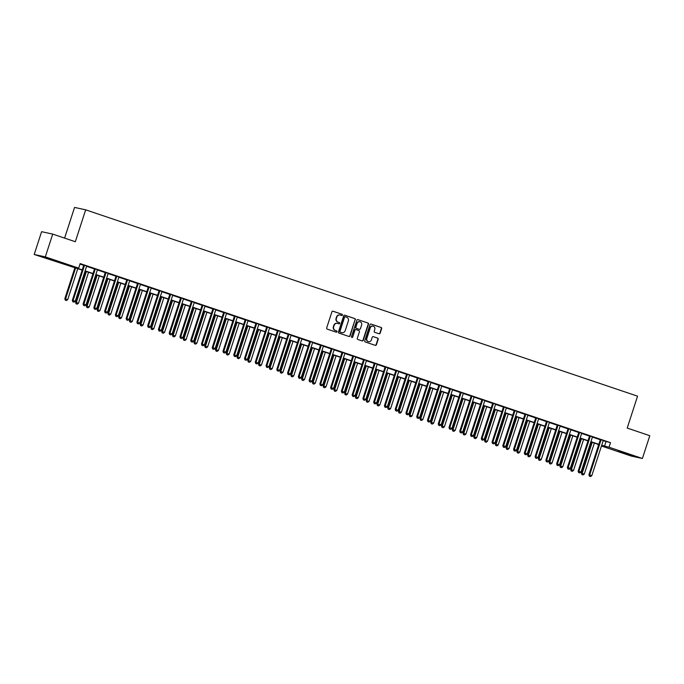 <?xml version="1.0" encoding="UTF-8"?>
<svg xmlns="http://www.w3.org/2000/svg" width="684" height="684" viewBox="0 0 684 684"><rect width="100%" height="100%" fill="white"/><g stroke="black" fill="none" stroke-linecap="round" stroke-linejoin="round"><path stroke-width="1.03" d="M342.41 315.093A0.658 0.624 102.2 0 0 342.017 314.264L333.04 311.237A0.941 0.889 102.2 0 0 331.902 311.844L326.67 327.944A0.941 0.889 102.2 0 0 327.226 329.124L336.203 332.159A0.658 0.624 102.2 0 0 336.998 331.731A0.658 0.624 102.2 0 0 336.613 330.902L335.451 330.517A3.01 2.856 102.2 0 1 333.681 326.738L334.117 325.396A3.01 2.856 102.2 0 1 337.751 323.447L338.913 323.84A0.658 0.624 102.2 0 0 339.709 323.412A0.658 0.624 102.2 0 0 339.315 322.583L338.152 322.198A3.01 2.856 102.2 0 1 336.383 318.419L336.819 317.077A3.01 2.856 102.2 0 1 340.452 315.127L341.615 315.521A0.658 0.624 102.2 0 0 342.41 315.093M341.513 315.486A0.658 0.624 102.2 0 0 341.718 314.204L332.8 311.194M336.109 332.125A0.658 0.624 102.2 0 0 336.314 330.842L335.451 330.517M338.811 323.806A0.658 0.624 102.2 0 0 339.016 322.523L338.152 322.198M623.09 452.919L618.319 451.115L621.346 451.885L632.546 455.741L623.09 452.919M48.821 259.022L44.05 257.218L47.076 257.979L58.277 261.835L48.821 259.022M379.039 333.766A0.941 0.889 102.2 0 0 380.167 333.151L381.638 328.636A0.941 0.889 102.2 0 0 381.082 327.456L371.113 324.088A0.941 0.889 102.2 0 0 369.976 324.703L364.743 340.803A0.941 0.889 102.2 0 0 365.299 341.983L375.268 345.352A0.941 0.889 102.2 0 0 376.405 344.736L378.184 339.281A0.941 0.889 102.2 0 0 377.628 338.101L373.361 336.665A0.941 0.889 102.2 0 0 372.224 337.272L371.344 339.974A2.514 2.385 102.2 0 1 368.548 341.675A2.514 2.385 102.2 0 1 366.821 338.452L370.266 327.85A2.514 2.385 102.2 0 1 373.062 326.157A2.514 2.385 102.2 0 1 374.789 329.38L374.216 331.142A0.941 0.889 102.2 0 0 374.764 332.321L379.039 333.766M82.157 270.12L34.2 254.474L41.604 231.688L52.719 234.099L75.317 241.726L85.68 209.834L637.565 396.173L627.202 428.064L649.8 435.699L642.396 458.485L631.281 456.074L601.45 446.002M52.719 234.099L45.315 256.876L78.677 268.145L74.171 267.17L82.225 269.889M603.177 440.727L610.513 442.659L80.156 263.588L78.677 268.145M610.513 442.659L609.034 447.216L642.396 458.485M355.355 319.761A0.941 0.889 102.2 0 0 354.799 318.582L344.83 315.213A0.941 0.889 102.2 0 0 343.693 315.828L338.46 331.928A0.941 0.889 102.2 0 0 339.016 333.108L348.985 336.477A0.941 0.889 102.2 0 0 350.123 335.861L355.056 319.702A0.941 0.889 102.2 0 0 354.5 318.522L344.591 315.17M357.971 319.65L367.941 323.019A0.941 0.889 102.2 0 1 368.496 324.199L363.264 340.299A0.941 0.889 102.2 0 1 362.127 340.914L357.86 339.469A0.941 0.889 102.2 0 1 357.304 338.289L359.433 331.757A0.941 0.889 102.2 0 0 358.878 330.577L356.048 329.628A0.941 0.889 102.2 0 0 354.911 330.235L352.696 337.032A0.658 0.624 102.2 0 1 351.969 337.477A0.658 0.624 102.2 0 1 351.516 336.631L356.834 320.266A0.941 0.889 102.2 0 1 357.971 319.65L357.783 319.616M80.002 264.084L83.687 265.324M86.594 266.307L94.452 268.957M97.359 269.941L105.216 272.591M108.115 273.574L115.972 276.225M118.879 277.208L126.737 279.859M129.644 280.842L137.501 283.492M140.408 284.476L148.257 287.126M151.164 288.109L159.021 290.76M161.928 291.743L169.786 294.394M172.693 295.377L180.55 298.027M183.449 299.011L191.306 301.661M194.213 302.644L202.071 305.295M204.978 306.278L212.835 308.929M215.742 309.912L223.6 312.562M226.498 313.546L234.356 316.196M237.262 317.179L245.12 319.83M248.027 320.813L255.884 323.464M258.791 324.447L266.64 327.097M269.547 328.081L277.405 330.731M280.312 331.714L288.169 334.365M291.076 335.348L298.934 337.999M301.832 338.982L309.69 341.632M312.597 342.616L320.454 345.266M323.361 346.249L331.218 348.9M334.125 349.883L341.983 352.534M344.881 353.517L352.739 356.167M355.646 357.151L363.503 359.801M366.41 360.784L374.268 363.435M377.175 364.418L385.024 367.069M387.931 368.052L395.788 370.702M398.695 371.686L406.553 374.336M409.459 375.319L417.317 377.97M420.215 378.953L428.073 381.604M430.98 382.587L438.837 385.237M441.744 386.221L449.602 388.871M452.509 389.854L460.366 392.505M463.265 393.488L471.122 396.139M474.029 397.122L481.887 399.772M484.794 400.756L492.651 403.406M495.558 404.389L503.407 407.04M506.314 408.023L514.171 410.674M517.078 411.657L524.936 414.307M527.843 415.291L535.7 417.941M538.599 418.924L546.456 421.575M549.363 422.558L557.221 425.209M560.128 426.192L567.985 428.842M570.892 429.826L578.75 432.476M581.648 433.459L589.505 436.11M592.412 437.093L600.27 439.744M86.74 266.076L83.687 265.041M97.504 269.71L94.452 268.675M108.269 273.344L105.208 272.309M119.033 276.977L115.972 275.943M129.789 280.611L126.737 279.576M140.553 284.245L137.493 283.21M151.318 287.878L148.257 286.844M162.082 291.512L159.021 290.478M172.838 295.146L169.786 294.111M183.603 298.78L180.542 297.745M194.367 302.413L191.306 301.379M205.123 306.047L202.071 305.013M215.887 309.681L212.835 308.646M226.652 313.315L223.591 312.28M237.416 316.948L234.356 315.914M248.172 320.582L245.12 319.548M258.937 324.216L255.876 323.181M269.701 327.85L266.64 326.815M280.466 331.483L277.405 330.449M291.222 335.117L288.169 334.083M301.986 338.751L298.925 337.716M312.75 342.385L309.69 341.35M323.506 346.018L320.454 344.984M334.271 349.652L331.218 348.618M345.035 353.286L341.974 352.251M355.8 356.92L352.739 355.885M366.556 360.553L363.503 359.519M377.32 364.187L374.259 363.153M388.084 367.821L385.024 366.786M398.849 371.455L395.788 370.42M409.605 375.089L406.553 374.054M420.369 378.722L417.308 377.688M431.134 382.356L428.073 381.321M441.89 385.99L438.837 384.955M452.654 389.623L449.602 388.589M463.419 393.257L460.358 392.223M474.183 396.891L471.122 395.856M484.939 400.525L481.887 399.49M495.703 404.159L492.642 403.124M506.468 407.792L503.407 406.758M517.232 411.426L514.171 410.391M527.988 415.06L524.936 414.025M538.753 418.693L535.692 417.659M549.517 422.327L546.456 421.293M560.273 425.961L557.221 424.926M571.037 429.595L567.985 428.56M581.802 433.228L578.741 432.194M592.566 436.862L589.505 435.828M603.322 440.496L600.27 439.461M85.68 209.834L74.565 207.423L64.595 238.109M34.2 254.474L45.315 256.876M598.577 445.027L597.919 444.805L598.603 444.959M598.081 444.318L597.919 444.805M601.587 445.6L602.424 445.788L601.612 445.515M598.739 444.54L590.848 441.881M587.975 440.906L580.092 438.247M577.211 437.273L569.327 434.614M566.446 433.639L558.563 430.98M555.69 430.005L547.798 427.346M544.926 426.371L537.043 423.712M534.161 422.738L526.278 420.079M523.405 419.104L515.514 416.445M512.641 415.47L504.758 412.811M501.876 411.836L493.993 409.177M491.112 408.203L483.229 405.544M480.356 404.569L472.464 401.91M469.592 400.935L461.709 398.276M458.827 397.301L450.944 394.642M448.063 393.668L440.18 391.009M437.307 390.034L429.415 387.375M426.542 386.4L418.659 383.741M415.778 382.766L407.895 380.107M405.022 379.133L397.13 376.465M394.258 375.499L386.374 372.831M383.493 371.865L375.61 369.198M372.729 368.231L364.846 365.564M361.973 364.598L354.081 361.93M351.208 360.964L343.325 358.296M340.444 357.33L332.561 354.663M329.679 353.696L321.796 351.029M318.924 350.063L311.032 347.395M308.159 346.429L300.276 343.761M297.395 342.795L289.512 340.128M286.639 339.161L278.747 336.494M275.874 335.528L267.991 332.86M265.11 331.894L257.227 329.226M254.345 328.26L246.462 325.593M243.589 324.626L235.698 321.959M232.825 320.993L224.942 318.325M222.061 317.359L214.178 314.691M211.296 313.725L203.413 311.058M200.54 310.091L192.649 307.424M189.776 306.458L181.893 303.79M179.011 302.824L171.128 300.156M168.255 299.19L160.364 296.523M157.491 295.556L149.608 292.889M146.727 291.923L138.843 289.255M135.962 288.289L128.079 285.621M125.206 284.655L117.315 281.988M114.442 281.021L106.559 278.354M103.677 277.388L95.794 274.72M92.913 273.754L85.03 271.086M601.689 445.284L609.034 447.216M85.107 270.864L92.99 273.523M95.871 274.498L103.754 277.157M106.627 278.132L114.519 280.791M117.392 281.765L125.275 284.424M128.156 285.399L136.039 288.058M138.92 289.033L146.803 291.692M149.676 292.666L157.568 295.326M160.441 296.3L168.324 298.959M171.205 299.934L179.088 302.593M181.961 303.568L189.853 306.227M192.726 307.202L200.609 309.861M203.49 310.835L211.373 313.494M214.254 314.469L222.138 317.128M225.01 318.103L232.902 320.762M235.775 321.736L243.658 324.396M246.539 325.37L254.422 328.029M257.304 329.004L265.187 331.663M268.06 332.638L275.951 335.297M278.824 336.272L286.707 338.931M289.589 339.905L297.472 342.564M300.344 343.539L308.236 346.198M311.109 347.173L318.992 349.832M321.873 350.807L329.756 353.466M332.638 354.44L340.521 357.099M343.394 358.074L351.285 360.733M354.158 361.708L362.041 364.367M364.923 365.341L372.806 368.001M375.687 368.975L383.57 371.634M386.443 372.609L394.335 375.268M397.207 376.243L405.09 378.902M407.972 379.877L415.855 382.536M418.728 383.51L426.619 386.169M429.492 387.144L437.375 389.803M440.257 390.778L448.14 393.437M451.021 394.411L458.904 397.071M461.777 398.045L469.669 400.704M472.541 401.679L480.424 404.338M483.306 405.313L491.189 407.972M494.07 408.947L501.953 411.606M504.826 412.58L512.718 415.239M515.591 416.214L523.474 418.873M526.355 419.848L534.238 422.507M537.111 423.481L545.003 426.141M547.875 427.115L555.759 429.774M558.64 430.749L566.523 433.408M569.404 434.383L577.287 437.042M580.16 438.016L588.052 440.676M590.925 441.65L598.808 444.309M606.007 441.684L604.528 446.242M340.008 315.016A3.01 2.856 102.2 0 0 336.519 317.008L336.819 317.077M337.853 322.13A3.01 2.856 102.2 0 1 336.083 318.351L336.519 317.008M337.306 323.335A3.01 2.856 102.2 0 0 333.809 325.327L334.117 325.396M335.151 330.449A3.01 2.856 102.2 0 1 333.373 326.67L333.809 325.327M348.925 336.451A0.941 0.889 102.2 0 0 349.823 335.801L355.056 319.702M345.352 316.786A0.658 0.624 102.2 0 0 344.556 317.214L339.965 331.338A0.658 0.624 102.2 0 0 340.35 332.168L341.581 332.578A3.01 2.856 102.2 0 0 345.215 330.628L348.353 320.976A3.01 2.856 102.2 0 0 346.574 317.196L345.352 316.786M345.223 316.752L345.052 316.718A0.658 0.624 102.2 0 0 344.257 317.145L344.556 317.214M341.282 332.518L341.581 332.578A3.01 2.856 102.2 0 1 341.282 332.518L340.051 332.099A0.658 0.624 102.2 0 1 339.666 331.278L344.257 317.145M357.732 319.608L367.941 323.019M362.067 340.888A0.941 0.889 102.2 0 0 362.965 340.239L368.197 324.139A0.941 0.889 102.2 0 0 367.641 322.959M355.86 329.585L355.74 329.56A0.941 0.889 102.2 0 0 354.611 330.167L352.696 337.032M351.824 337.426A0.658 0.624 102.2 0 0 352.397 336.964M361.631 324.986A2.514 2.385 102.2 0 0 359.904 321.762A2.514 2.385 102.2 0 0 357.108 323.455L355.894 327.191A0.941 0.889 102.2 0 0 356.45 328.371L359.28 329.329A0.941 0.889 102.2 0 0 360.417 328.722L361.631 324.986M359.75 321.736A2.514 2.385 102.2 0 0 356.809 323.395L357.108 323.455M359.168 329.303A0.941 0.889 102.2 0 1 358.98 329.261L356.15 328.303A0.941 0.889 102.2 0 1 355.594 327.123L356.809 323.395M372.908 326.123A2.514 2.385 102.2 0 0 369.967 327.781L370.266 327.85M368.402 341.632A2.514 2.385 102.2 0 1 366.521 338.383L369.967 327.781M375.208 345.326A0.941 0.889 102.2 0 0 376.106 344.676L377.876 339.221A0.941 0.889 102.2 0 0 377.329 338.041L373.122 336.613M378.97 333.741A0.941 0.889 102.2 0 0 379.868 333.091L381.339 328.577A0.941 0.889 102.2 0 0 380.783 327.397L370.873 324.045M74.907 267.675L64.826 298.72L67.725 299.609L77.788 268.641M75.633 267.914L65.57 298.882L65.305 300.173L66.468 300.524L65.613 300.233M67.725 299.609L66.468 300.524M65.305 300.173L64.826 298.72M84.397 265.7L83.645 265.537L72.333 300.344L73.085 300.507L84.397 265.7A0.958 0.906 102.2 0 0 84.44 265.332L84.44 265.204M73.12 301.866L73.983 302.157L73.12 301.866L73.085 300.507L75.24 301.234L86.552 266.427A0.958 0.906 102.2 0 1 86.723 266.102L86.8 266.008M83.645 265.537A0.958 0.906 102.2 0 0 83.696 265.17L83.679 264.947M72.333 300.344L72.82 301.798M73.983 302.157L75.24 301.234M85.671 271.309L75.582 302.354L78.489 303.243L88.552 272.275M86.398 271.548L76.334 302.516L76.069 303.807L77.232 304.158L76.369 303.867M78.489 303.243L77.232 304.158M76.069 303.807L75.582 302.354M96.435 274.942L86.346 305.987L89.253 306.877L99.308 275.909M97.162 275.182L87.099 306.15L86.834 307.441L87.997 307.791L87.133 307.501M89.253 306.877L87.997 307.791M86.834 307.441L86.346 305.987M107.2 278.576L97.111 309.621L100.009 310.51L110.073 279.542M107.918 278.815L97.863 309.784L97.598 311.075L98.752 311.425L97.897 311.134M100.009 310.51L98.752 311.425M97.598 311.075L97.111 309.621M95.161 269.334L94.409 269.171L83.097 303.978L83.85 304.141L95.161 269.334A0.958 0.906 102.2 0 0 95.204 268.966L95.196 268.838M83.884 305.5L84.739 305.791L83.884 305.5L83.85 304.141L85.996 304.867L97.308 270.06A0.958 0.906 102.2 0 1 97.479 269.735L97.564 269.641M94.409 269.171A0.958 0.906 102.2 0 0 94.452 268.803L94.443 268.581M83.097 303.978L83.585 305.432M84.739 305.791L85.996 304.867M105.917 272.967L105.165 272.805L93.853 307.612L94.606 307.774L105.917 272.967A0.958 0.906 102.2 0 0 105.969 272.6L105.96 272.471M94.64 309.134L95.504 309.424L94.64 309.134L94.606 307.774L96.76 308.501L108.072 273.694A0.958 0.906 102.2 0 1 108.243 273.369L108.329 273.275M105.165 272.805A0.958 0.906 102.2 0 0 105.216 272.437L105.208 272.215M93.853 307.612L94.341 309.065M95.504 309.424L96.76 308.501M116.682 276.601L115.929 276.439L104.618 311.246L105.37 311.408L116.682 276.601A0.958 0.906 102.2 0 0 116.733 276.233L116.725 276.105M105.404 312.768L106.268 313.058L105.404 312.768L105.37 311.408L107.525 312.135L118.836 277.328A0.958 0.906 102.2 0 1 119.007 277.003L119.084 276.909M115.929 276.439A0.958 0.906 102.2 0 0 115.981 276.071L115.964 275.849M104.618 311.246L105.105 312.699M106.268 313.058L107.525 312.135M117.956 282.21L107.867 313.255L110.774 314.144L120.837 283.176M118.683 282.449L108.619 313.417L108.354 314.708L109.517 315.059L108.653 314.768M110.774 314.144L109.517 315.059M108.354 314.708L107.867 313.255M127.446 280.235L126.694 280.072L115.382 314.879L116.135 315.042L127.446 280.235A0.958 0.906 102.2 0 0 127.489 279.867L127.489 279.739M116.169 316.401L117.032 316.692L116.169 316.401L116.135 315.042L118.289 315.769L129.592 280.962A0.958 0.906 102.2 0 1 129.772 280.637L129.849 280.543M126.694 280.072A0.958 0.906 102.2 0 0 126.737 279.705L126.728 279.482M115.382 314.879L115.87 316.333M117.032 316.692L118.289 315.769M128.72 285.844L118.631 316.889L121.538 317.778L131.602 286.81M129.447 286.083L119.384 317.051L119.119 318.342L120.281 318.693L119.418 318.402M121.538 317.778L120.281 318.693M119.119 318.342L118.631 316.889M139.485 289.477L129.396 320.522L132.303 321.412L142.357 290.443M140.211 289.717L130.148 320.685L129.883 321.976L131.046 322.326L130.182 322.036M132.303 321.412L131.046 322.326M129.883 321.976L129.396 320.522M150.249 293.111L140.16 324.156L143.059 325.045L153.122 294.077M150.967 293.351L140.913 324.319L140.648 325.61L141.802 325.96L140.947 325.669M143.059 325.045L141.802 325.96M140.648 325.61L140.16 324.156M161.005 296.745L150.916 327.79L153.823 328.679L163.886 297.711M161.732 296.984L151.668 327.952L151.403 329.243L152.566 329.594L151.703 329.303M153.823 328.679L152.566 329.594M151.403 329.243L150.916 327.79M171.769 300.379L161.68 331.424L164.588 332.313L174.642 301.345M172.496 300.618L162.433 331.586L162.168 332.877L163.331 333.228L162.467 332.937M164.588 332.313L163.331 333.228M162.168 332.877L161.68 331.424M138.202 283.869L137.458 283.706L126.147 318.513L126.891 318.676L138.202 283.869A0.958 0.906 102.2 0 0 138.253 283.501L138.245 283.373M126.933 320.035L127.788 320.326L126.933 320.035L126.891 318.676L129.045 319.402L140.357 284.595A0.958 0.906 102.2 0 1 140.528 284.27L140.613 284.176M137.458 283.706A0.958 0.906 102.2 0 0 137.501 283.338L137.493 283.116M126.147 318.513L126.634 319.967M127.788 320.326L129.045 319.402M148.967 287.502L148.214 287.34L136.903 322.147L137.655 322.309L148.967 287.502A0.958 0.906 102.2 0 0 149.018 287.135L149.009 287.006M137.689 323.669L138.553 323.959L137.689 323.669L137.655 322.309L139.81 323.036L151.121 288.229A0.958 0.906 102.2 0 1 151.292 287.904L151.378 287.81M148.214 287.34A0.958 0.906 102.2 0 0 148.266 286.972L148.257 286.75M136.903 322.147L137.39 323.6M138.553 323.959L139.81 323.036M159.731 291.136L158.979 290.974L147.667 325.781L148.419 325.943L159.731 291.136A0.958 0.906 102.2 0 0 159.782 290.768L159.774 290.64M148.454 327.303L149.317 327.593L148.454 327.303L148.419 325.943L150.574 326.67L161.886 291.863A0.958 0.906 102.2 0 1 162.057 291.538L162.134 291.444M158.979 290.974A0.958 0.906 102.2 0 0 159.03 290.606L159.013 290.384M147.667 325.781L148.154 327.234M149.317 327.593L150.574 326.67M170.496 294.77L169.743 294.607L158.431 329.414L159.184 329.577L170.496 294.77A0.958 0.906 102.2 0 0 170.538 294.402L170.53 294.274M159.218 330.936L160.082 331.227L159.218 330.936L159.184 329.577L161.33 330.304L172.642 295.497A0.958 0.906 102.2 0 1 172.821 295.172L172.898 295.078M169.743 294.607A0.958 0.906 102.2 0 0 169.786 294.24L169.777 294.017M158.431 329.414L158.919 330.868M160.082 331.227L161.33 330.304M181.251 298.404L180.499 298.241L169.196 333.048L169.94 333.211L181.251 298.404A0.958 0.906 102.2 0 0 181.303 298.036L181.294 297.908M169.983 334.57L170.838 334.861L169.983 334.57L169.94 333.211L172.094 333.937L183.406 299.13A0.958 0.906 102.2 0 1 183.577 298.805L183.663 298.711M180.499 298.241A0.958 0.906 102.2 0 0 180.55 297.873L180.542 297.651M169.196 333.048L169.675 334.502M170.838 334.861L172.094 333.937M182.534 304.012L172.445 335.057L175.343 335.947L185.407 304.978M183.252 304.252L173.197 335.22L172.932 336.511L174.095 336.861L173.232 336.571M175.343 335.947L174.095 336.861M172.932 336.511L172.445 335.057M192.016 302.037L191.263 301.875L179.952 336.682L180.704 336.844L192.016 302.037A0.958 0.906 102.2 0 0 192.067 301.67L192.059 301.541M180.738 338.204L181.602 338.494L180.738 338.204L180.704 336.844L182.859 337.571L194.171 302.764A0.958 0.906 102.2 0 1 194.341 302.439L194.427 302.345M191.263 301.875A0.958 0.906 102.2 0 0 191.315 301.507L191.306 301.285M179.952 336.682L180.439 338.135M181.602 338.494L182.859 337.571M193.29 307.646L183.209 338.691L186.108 339.58L196.171 308.612M194.017 307.886L183.953 338.854L183.688 340.145L184.851 340.495L183.996 340.204M186.108 339.58L184.851 340.495M183.688 340.145L183.209 338.691M202.78 305.671L202.028 305.509L190.716 340.316L191.469 340.478L202.78 305.671A0.958 0.906 102.2 0 0 202.823 305.303L202.823 305.175M191.503 341.838L192.366 342.128L191.503 341.838L191.469 340.478L193.623 341.205L204.935 306.398A0.958 0.906 102.2 0 1 205.106 306.073L205.183 305.979M202.028 305.509A0.958 0.906 102.2 0 0 202.079 305.141L202.062 304.919M190.716 340.316L191.204 341.769M192.366 342.128L193.623 341.205M204.054 311.28L193.965 342.325L196.872 343.214L206.936 312.246M204.781 311.519L194.718 342.487L194.453 343.778L195.615 344.129L194.752 343.838M196.872 343.214L195.615 344.129M194.453 343.778L193.965 342.325M213.536 309.305L212.792 309.142L201.481 343.949L202.233 344.112L213.536 309.305A0.958 0.906 102.2 0 0 213.588 308.937L213.579 308.809M202.267 345.471L203.122 345.762L202.267 345.471L202.233 344.112L204.379 344.839L215.691 310.032A0.958 0.906 102.2 0 1 215.862 309.707L215.947 309.613M212.792 309.142A0.958 0.906 102.2 0 0 212.835 308.775L212.827 308.552M201.481 343.949L201.968 345.403M203.122 345.762L204.379 344.839M214.819 314.914L204.73 345.959L207.637 346.848L217.692 315.88M215.546 315.153L205.482 346.121L205.217 347.412L206.38 347.763L205.516 347.472M207.637 346.848L206.38 347.763M205.217 347.412L204.73 345.959M224.301 312.939L223.548 312.776L212.237 347.583L212.989 347.746L224.301 312.939A0.958 0.906 102.2 0 0 224.352 312.571L224.343 312.443M213.023 349.105L213.887 349.396L213.023 349.105L212.989 347.746L215.144 348.472L226.455 313.665A0.958 0.906 102.2 0 1 226.626 313.34L226.712 313.246M223.548 312.776A0.958 0.906 102.2 0 0 223.6 312.408L223.591 312.186M212.237 347.583L212.724 349.037M213.887 349.396L215.144 348.472M225.583 318.547L215.494 349.592L218.393 350.482L228.456 319.513M226.301 318.787L216.247 349.755L215.982 351.046L217.136 351.396L216.281 351.106M218.393 350.482L217.136 351.396M215.982 351.046L215.494 349.592M235.065 316.572L234.313 316.41L223.001 351.217L223.753 351.379L235.065 316.572A0.958 0.906 102.2 0 0 235.116 316.205L235.108 316.076M223.788 352.739L224.651 353.029L223.788 352.739L223.753 351.379L225.908 352.106L237.22 317.299A0.958 0.906 102.2 0 1 237.391 316.974L237.468 316.88M234.313 316.41A0.958 0.906 102.2 0 0 234.364 316.042L234.347 315.82M223.001 351.217L223.488 352.67M224.651 353.029L225.908 352.106M236.339 322.181L226.25 353.226L229.157 354.115L239.22 323.147M237.066 322.421L227.002 353.389L226.737 354.68L227.9 355.03L227.037 354.739M229.157 354.115L227.9 355.03M226.737 354.68L226.25 353.226M245.83 320.206L245.077 320.044L233.766 354.851L234.518 355.013L245.83 320.206A0.958 0.906 102.2 0 0 245.872 319.838L245.872 319.71M234.552 356.373L235.416 356.663L234.552 356.373L234.518 355.013L236.673 355.74L247.976 320.933A0.958 0.906 102.2 0 1 248.155 320.608L248.232 320.514M245.077 320.044A0.958 0.906 102.2 0 0 245.12 319.676L245.111 319.454M233.766 354.851L234.253 356.304M235.416 356.663L236.673 355.74M247.104 325.815L237.015 356.86L239.922 357.749L249.985 326.781M247.83 326.054L237.767 357.022L237.502 358.313L238.665 358.664L237.801 358.373M239.922 357.749L238.665 358.664M237.502 358.313L237.015 356.86M257.868 329.449L247.779 360.494L250.686 361.383L260.741 330.415M258.595 329.688L248.531 360.656L248.266 361.947L249.429 362.298L248.566 362.007M250.686 361.383L249.429 362.298M248.266 361.947L247.779 360.494M268.632 333.082L258.543 364.127L261.442 365.017L271.505 334.048M269.351 333.322L259.296 364.29L259.031 365.581L260.185 365.931L259.33 365.641M261.442 365.017L260.185 365.931M259.031 365.581L258.543 364.127M279.388 336.716L269.299 367.761L272.206 368.65L282.27 337.682M280.115 336.956L270.052 367.924L269.787 369.215L270.95 369.565L270.086 369.274M272.206 368.65L270.95 369.565M269.787 369.215L269.299 367.761M290.153 340.35L280.064 371.395L282.971 372.284L293.026 341.316M290.88 340.589L280.816 371.557L280.551 372.848L281.714 373.199L280.85 372.908M282.971 372.284L281.714 373.199M280.551 372.848L280.064 371.395M300.917 343.984L290.828 375.029L293.727 375.918L303.79 344.95M301.635 344.223L291.581 375.191L291.316 376.482L292.478 376.833L291.615 376.542M293.727 375.918L292.478 376.833M291.316 376.482L290.828 375.029M311.673 347.617L301.593 378.662L304.491 379.552L314.554 348.583M312.4 347.857L302.337 378.825L302.072 380.116L303.234 380.466L302.379 380.176M304.491 379.552L303.234 380.466M302.072 380.116L301.593 378.662M322.438 351.251L312.349 382.296L315.256 383.185L325.319 352.217M323.164 351.49L313.101 382.459L312.836 383.75L313.999 384.1L313.135 383.809M315.256 383.185L313.999 384.1M312.836 383.75L312.349 382.296M333.202 354.885L323.113 385.93L326.02 386.819L336.075 355.851M333.929 355.124L323.865 386.092L323.6 387.383L324.763 387.734L323.9 387.443M326.02 386.819L324.763 387.734M323.6 387.383L323.113 385.93M343.966 358.519L333.877 389.564L336.776 390.453L346.839 359.485M344.685 358.758L334.63 389.726L334.365 391.017L335.519 391.368L334.664 391.077M336.776 390.453L335.519 391.368M334.365 391.017L333.877 389.564M354.722 362.152L344.633 393.197L347.54 394.087L357.604 363.118M355.449 362.392L345.386 393.36L345.121 394.651L346.284 395.001L345.42 394.711M347.54 394.087L346.284 395.001M345.121 394.651L344.633 393.197M365.487 365.786L355.398 396.831L358.305 397.72L368.368 366.752M366.214 366.026L356.15 396.994L355.885 398.285L357.048 398.635L356.184 398.344M358.305 397.72L357.048 398.635M355.885 398.285L355.398 396.831M376.251 369.42L366.162 400.465L369.069 401.354L379.124 370.386M376.978 369.659L366.915 400.627L366.65 401.918L367.812 402.269L366.949 401.978M369.069 401.354L367.812 402.269M366.65 401.918L366.162 400.465M387.016 373.054L376.927 404.099L379.825 404.988L389.889 374.02M387.734 373.293L377.679 404.261L377.414 405.552L378.568 405.903L377.713 405.612M379.825 404.988L378.568 405.903M377.414 405.552L376.927 404.099M397.772 376.687L387.683 407.732L390.59 408.622L400.653 377.654M398.498 376.927L388.435 407.895L388.17 409.186L389.333 409.536L388.469 409.246M390.59 408.622L389.333 409.536M388.17 409.186L387.683 407.732M408.536 380.321L398.447 411.366L401.354 412.255L411.409 381.287M409.263 380.56L399.2 411.529L398.934 412.82L400.097 413.17L399.234 412.879M401.354 412.255L400.097 413.17M398.934 412.82L398.447 411.366M419.301 383.955L409.212 415L412.11 415.889L422.173 384.921M420.019 384.194L409.964 415.162L409.699 416.453L410.862 416.804L409.998 416.513M412.11 415.889L410.862 416.804M409.699 416.453L409.212 415M430.056 387.589L419.976 418.634L422.874 419.523L432.938 388.555M430.783 387.828L420.72 418.796L420.455 420.087L421.618 420.438L420.763 420.147M422.874 419.523L421.618 420.438M420.455 420.087L419.976 418.634M256.586 323.84L255.842 323.677L244.53 358.484L245.274 358.647L256.586 323.84A0.958 0.906 102.2 0 0 256.637 323.472L256.628 323.344M245.317 360.006L246.172 360.297L245.317 360.006L245.274 358.647L247.428 359.374L258.74 324.567A0.958 0.906 102.2 0 1 258.911 324.242L258.997 324.148M255.842 323.677A0.958 0.906 102.2 0 0 255.884 323.31L255.876 323.087M244.53 358.484L245.017 359.938M246.172 360.297L247.428 359.374M267.35 327.474L266.598 327.311L255.286 362.118L256.038 362.281L267.35 327.474A0.958 0.906 102.2 0 0 267.401 327.106L267.393 326.978M256.072 363.64L256.936 363.931L256.072 363.64L256.038 362.281L258.193 363.007L269.505 328.2A0.958 0.906 102.2 0 1 269.676 327.875L269.761 327.781M266.598 327.311A0.958 0.906 102.2 0 0 266.649 326.943L266.64 326.721M255.286 362.118L255.773 363.572M256.936 363.931L258.193 363.007M278.114 331.107L277.362 330.945L266.05 365.752L266.803 365.914L278.114 331.107A0.958 0.906 102.2 0 0 278.166 330.74L278.157 330.611M266.837 367.274L267.701 367.564L266.837 367.274L266.803 365.914L268.957 366.641L280.269 331.834A0.958 0.906 102.2 0 1 280.44 331.509L280.517 331.415M277.362 330.945A0.958 0.906 102.2 0 0 277.413 330.577L277.396 330.355M266.05 365.752L266.538 367.205M267.701 367.564L268.957 366.641M288.879 334.741L288.126 334.579L276.815 369.386L277.567 369.548L288.879 334.741A0.958 0.906 102.2 0 0 288.922 334.373L288.913 334.245M277.601 370.908L278.465 371.198L277.601 370.908L277.567 369.548L279.713 370.275L291.025 335.468A0.958 0.906 102.2 0 1 291.204 335.143L291.281 335.049M288.126 334.579A0.958 0.906 102.2 0 0 288.169 334.211L288.161 333.989M276.815 369.386L277.302 370.839M278.465 371.198L279.713 370.275M299.635 338.375L298.882 338.212L287.579 373.019L288.323 373.182L299.635 338.375A0.958 0.906 102.2 0 0 299.686 338.007L299.678 337.879M288.366 374.541L289.221 374.832L288.366 374.541L288.323 373.182L290.478 373.909L301.789 339.102A0.958 0.906 102.2 0 1 301.96 338.777L302.046 338.683M298.882 338.212A0.958 0.906 102.2 0 0 298.934 337.845L298.925 337.622M287.579 373.019L288.058 374.473M289.221 374.832L290.478 373.909M310.399 342.009L309.647 341.846L298.335 376.653L299.088 376.816L310.399 342.009A0.958 0.906 102.2 0 0 310.451 341.641L310.442 341.513M299.122 378.175L299.985 378.466L299.122 378.175L299.088 376.816L301.242 377.542L312.554 342.735A0.958 0.906 102.2 0 1 312.725 342.41L312.81 342.316M309.647 341.846A0.958 0.906 102.2 0 0 309.698 341.478L309.69 341.256M298.335 376.653L298.822 378.107M299.985 378.466L301.242 377.542M321.164 345.642L320.411 345.48L309.1 380.287L309.852 380.449L321.164 345.642A0.958 0.906 102.2 0 0 321.206 345.275L321.206 345.146M309.886 381.809L310.75 382.099L309.886 381.809L309.852 380.449L312.007 381.176L323.318 346.369A0.958 0.906 102.2 0 1 323.489 346.044L323.566 345.95M320.411 345.48A0.958 0.906 102.2 0 0 320.463 345.112L320.445 344.89M309.1 380.287L309.587 381.74M310.75 382.099L312.007 381.176M331.92 349.276L331.176 349.114L319.864 383.921L320.616 384.083L331.92 349.276A0.958 0.906 102.2 0 0 331.971 348.908L331.962 348.78M320.651 385.443L321.506 385.733L320.651 385.443L320.616 384.083L322.762 384.81L334.074 350.003A0.958 0.906 102.2 0 1 334.245 349.678L334.331 349.584M331.176 349.114A0.958 0.906 102.2 0 0 331.218 348.746L331.21 348.524M319.864 383.921L320.351 385.374M321.506 385.733L322.762 384.81M342.684 352.91L341.932 352.747L330.62 387.554L331.372 387.717L342.684 352.91A0.958 0.906 102.2 0 0 342.735 352.542L342.727 352.414M331.407 389.076L332.27 389.367L331.407 389.076L331.372 387.717L333.527 388.444L344.839 353.637A0.958 0.906 102.2 0 1 345.01 353.312L345.095 353.218M341.932 352.747A0.958 0.906 102.2 0 0 341.983 352.38L341.974 352.157M330.62 387.554L331.107 389.008M332.27 389.367L333.527 388.444M353.448 356.544L352.696 356.381L341.384 391.188L342.137 391.351L353.448 356.544A0.958 0.906 102.2 0 0 353.5 356.176L353.491 356.048M342.171 392.71L343.035 393.001L342.171 392.71L342.137 391.351L344.291 392.077L355.603 357.27A0.958 0.906 102.2 0 1 355.774 356.945L355.851 356.851M352.696 356.381A0.958 0.906 102.2 0 0 352.747 356.013L352.73 355.791M341.384 391.188L341.872 392.642M343.035 393.001L344.291 392.077M364.213 360.177L363.461 360.015L352.149 394.822L352.901 394.984L364.213 360.177A0.958 0.906 102.2 0 0 364.256 359.81L364.256 359.681M352.935 396.344L353.799 396.634L352.935 396.344L352.901 394.984L355.047 395.711L366.359 360.904A0.958 0.906 102.2 0 1 366.538 360.579L366.615 360.485M363.461 360.015A0.958 0.906 102.2 0 0 363.503 359.647L363.495 359.425M352.149 394.822L352.636 396.275M353.799 396.634L355.047 395.711M374.969 363.811L374.225 363.649L362.913 398.456L363.657 398.618L374.969 363.811A0.958 0.906 102.2 0 0 375.02 363.443L375.012 363.315M363.7 399.978L364.555 400.268L363.7 399.978L363.657 398.618L365.812 399.345L377.123 364.538A0.958 0.906 102.2 0 1 377.294 364.213L377.38 364.119M374.225 363.649A0.958 0.906 102.2 0 0 374.268 363.281L374.259 363.059M362.913 398.456L363.392 399.909M364.555 400.268L365.812 399.345M385.733 367.445L384.981 367.282L373.669 402.089L374.422 402.252L385.733 367.445A0.958 0.906 102.2 0 0 385.785 367.077L385.776 366.949M374.456 403.611L375.319 403.902L374.456 403.611L374.422 402.252L376.576 402.979L387.888 368.172A0.958 0.906 102.2 0 1 388.059 367.847L388.144 367.753M384.981 367.282A0.958 0.906 102.2 0 0 385.032 366.915L385.024 366.692M373.669 402.089L374.157 403.543M375.319 403.902L376.576 402.979M396.498 371.079L395.745 370.916L384.434 405.723L385.186 405.886L396.498 371.079A0.958 0.906 102.2 0 0 396.54 370.711L396.54 370.583M385.22 407.245L386.084 407.536L385.22 407.245L385.186 405.886L387.341 406.612L398.652 371.805A0.958 0.906 102.2 0 1 398.823 371.48L398.9 371.386M395.745 370.916A0.958 0.906 102.2 0 0 395.797 370.548L395.779 370.326M384.434 405.723L384.921 407.177M386.084 407.536L387.341 406.612M407.262 374.712L406.51 374.55L395.198 409.357L395.951 409.519L407.262 374.712A0.958 0.906 102.2 0 0 407.305 374.345L407.296 374.216M395.985 410.879L396.848 411.169L395.985 410.879L395.951 409.519L398.097 410.246L409.408 375.439A0.958 0.906 102.2 0 1 409.588 375.114L409.665 375.02M406.51 374.55A0.958 0.906 102.2 0 0 406.553 374.182L406.544 373.96M395.198 409.357L395.685 410.81M396.848 411.169L398.097 410.246M418.018 378.346L417.266 378.184L405.963 412.991L406.706 413.153L418.018 378.346A0.958 0.906 102.2 0 0 418.069 377.978L418.061 377.85M406.749 414.513L407.604 414.803L406.749 414.513L406.706 413.153L408.861 413.88L420.173 379.073A0.958 0.906 102.2 0 1 420.344 378.748L420.429 378.654M417.266 378.184A0.958 0.906 102.2 0 0 417.317 377.816L417.308 377.594M405.963 412.991L406.441 414.444M407.604 414.803L408.861 413.88M428.782 381.98L428.03 381.817L416.718 416.624L417.471 416.787L428.782 381.98A0.958 0.906 102.2 0 0 428.834 381.612L428.825 381.484M417.505 418.146L418.369 418.437L417.505 418.146L417.471 416.787L419.625 417.514L430.937 382.707A0.958 0.906 102.2 0 1 431.108 382.382L431.185 382.288M428.03 381.817A0.958 0.906 102.2 0 0 428.081 381.45L428.073 381.227M416.718 416.624L417.206 418.078M418.369 418.437L419.625 417.514M439.547 385.614L438.795 385.451L427.483 420.258L428.235 420.421L439.547 385.614A0.958 0.906 102.2 0 0 439.59 385.254L439.59 385.118M428.269 421.78L429.133 422.071L428.269 421.78L428.235 420.421L430.39 421.147L441.693 386.34A0.958 0.906 102.2 0 1 441.873 386.015L441.949 385.921M438.795 385.451A0.958 0.906 102.2 0 0 438.846 385.083L438.829 384.861M427.483 420.258L427.97 421.712M429.133 422.071L430.39 421.147M440.821 391.222L430.732 422.267L433.639 423.157L443.702 392.188M441.548 391.462L431.484 422.43L431.219 423.721L432.382 424.071L431.518 423.781M433.639 423.157L432.382 424.071M431.219 423.721L430.732 422.267M450.303 389.247L449.559 389.085L438.247 423.892L439 424.054L450.303 389.247A0.958 0.906 102.2 0 0 450.354 388.888L450.346 388.751M439.034 425.414L439.889 425.704L439.034 425.414L439 424.054L441.146 424.781L452.457 389.974A0.958 0.906 102.2 0 1 452.628 389.649L452.714 389.555M449.559 389.085A0.958 0.906 102.2 0 0 449.602 388.717L449.593 388.495M438.247 423.892L438.735 425.345M439.889 425.704L441.146 424.781M451.585 394.856L441.496 425.901L444.403 426.79L454.458 395.822M452.312 395.096L442.249 426.064L441.984 427.355L443.146 427.705L442.283 427.414M444.403 426.79L443.146 427.705M441.984 427.355L441.496 425.901M461.067 392.881L460.315 392.719L449.003 427.526L449.756 427.688L461.067 392.881A0.958 0.906 102.2 0 0 461.119 392.522L461.11 392.385M449.79 429.048L450.653 429.338L449.79 429.048L449.756 427.688L451.91 428.415L463.222 393.608A0.958 0.906 102.2 0 1 463.393 393.283L463.478 393.189M460.315 392.719A0.958 0.906 102.2 0 0 460.366 392.351L460.358 392.129M449.003 427.526L449.491 428.979M450.653 429.338L451.91 428.415M462.35 398.49L452.261 429.535L455.159 430.424L465.223 399.456M463.068 398.729L453.013 429.697L452.748 430.988L453.902 431.339L453.047 431.048M455.159 430.424L453.902 431.339M452.748 430.988L452.261 429.535M471.832 396.515L471.079 396.352L459.768 431.159L460.52 431.322L471.832 396.515A0.958 0.906 102.2 0 0 471.883 396.156L471.874 396.019M460.554 432.681L461.418 432.972L460.554 432.681L460.52 431.322L462.675 432.049L473.986 397.242A0.958 0.906 102.2 0 1 474.157 396.917L474.234 396.823M471.079 396.352A0.958 0.906 102.2 0 0 471.131 395.985L471.114 395.762M459.768 431.159L460.255 432.613M461.418 432.972L462.675 432.049M473.106 402.124L463.017 433.169L465.924 434.058L475.987 403.09M473.832 402.363L463.769 433.331L463.504 434.622L464.667 434.973L463.803 434.682M465.924 434.058L464.667 434.973M463.504 434.622L463.017 433.169M482.596 400.149L481.844 399.986L470.532 434.793L471.285 434.956L482.596 400.149A0.958 0.906 102.2 0 0 482.639 399.789L482.639 399.653M471.319 436.315L472.182 436.606L471.319 436.315L471.285 434.956L473.431 435.682L484.742 400.875A0.958 0.906 102.2 0 1 484.922 400.55L484.999 400.456M481.844 399.986A0.958 0.906 102.2 0 0 481.887 399.618L481.878 399.396M470.532 434.793L471.019 436.247M472.182 436.606L473.431 435.682M483.87 405.757L473.781 436.802L476.688 437.692L486.751 406.724M484.597 405.997L474.534 436.965L474.269 438.256L475.431 438.606L474.568 438.316M476.688 437.692L475.431 438.606M474.269 438.256L473.781 436.802M493.352 403.782L492.608 403.62L481.297 438.427L482.04 438.589L493.352 403.782A0.958 0.906 102.2 0 0 493.403 403.423L493.395 403.286M482.083 439.949L482.938 440.239L482.083 439.949L482.04 438.589L484.195 439.316L495.507 404.509A0.958 0.906 102.2 0 1 495.678 404.184L495.763 404.09M492.608 403.62A0.958 0.906 102.2 0 0 492.651 403.252L492.642 403.03M481.297 438.427L481.775 439.88M482.938 440.239L484.195 439.316M494.635 409.391L484.546 440.436L487.453 441.325L497.507 410.357M495.353 409.63L485.298 440.599L485.033 441.89L486.196 442.24L485.332 441.949M487.453 441.325L486.196 442.24M485.033 441.89L484.546 440.436M504.117 407.416L503.364 407.254L492.053 442.061L492.805 442.223L504.117 407.416A0.958 0.906 102.2 0 0 504.168 407.057L504.159 406.92M492.839 443.583L493.703 443.873L492.839 443.583L492.805 442.223L494.959 442.95L506.271 408.143A0.958 0.906 102.2 0 1 506.442 407.818L506.528 407.724M503.364 407.254A0.958 0.906 102.2 0 0 503.415 406.886L503.407 406.664M492.053 442.061L492.54 443.514M493.703 443.873L494.959 442.95M505.391 413.025L495.31 444.07L498.209 444.959L508.272 413.991M506.117 413.264L496.054 444.232L495.797 445.523L496.952 445.874L496.097 445.583M498.209 444.959L496.952 445.874M495.797 445.523L495.31 444.07M514.881 411.05L514.129 410.887L502.817 445.694L503.569 445.857L514.881 411.05A0.958 0.906 102.2 0 0 514.924 410.691L514.924 410.554M503.604 447.216L504.467 447.507L503.604 447.216L503.569 445.857L505.724 446.584L517.036 411.777A0.958 0.906 102.2 0 1 517.207 411.452L517.284 411.358M514.129 410.887A0.958 0.906 102.2 0 0 514.18 410.52L514.163 410.297M502.817 445.694L503.304 447.148M504.467 447.507L505.724 446.584M516.155 416.659L506.066 447.704L508.973 448.593L519.036 417.625M516.882 416.898L506.818 447.866L506.553 449.157L507.716 449.508L506.853 449.217M508.973 448.593L507.716 449.508M506.553 449.157L506.066 447.704M525.645 414.684L524.893 414.521L513.581 449.328L514.334 449.491L525.645 414.684A0.958 0.906 102.2 0 0 525.688 414.324L525.68 414.188M514.368 450.85L515.223 451.141L514.368 450.85L514.334 449.491L516.48 450.217L527.791 415.41A0.958 0.906 102.2 0 1 527.971 415.085L528.048 414.991M524.893 414.521A0.958 0.906 102.2 0 0 524.936 414.153L524.927 413.931M513.581 449.328L514.069 450.782M515.223 451.141L516.48 450.217M526.919 420.292L516.83 451.337L519.737 452.227L529.792 421.258M527.646 420.532L517.583 451.5L517.318 452.791L518.481 453.141L517.617 452.851M519.737 452.227L518.481 453.141M517.318 452.791L516.83 451.337M536.401 418.317L535.649 418.155L524.346 452.962L525.09 453.124L536.401 418.317A0.958 0.906 102.2 0 0 536.453 417.958L536.444 417.821M525.132 454.484L525.987 454.774L525.132 454.484L525.09 453.124L527.244 453.851L538.556 419.044A0.958 0.906 102.2 0 1 538.727 418.719L538.812 418.625M535.649 418.155A0.958 0.906 102.2 0 0 535.7 417.787L535.692 417.565M524.346 452.962L524.825 454.415M525.987 454.774L527.244 453.851M537.684 423.926L527.595 454.971L530.493 455.86L540.557 424.892M538.402 424.166L528.347 455.134L528.082 456.425L529.245 456.775L528.381 456.484M530.493 455.86L529.245 456.775M528.082 456.425L527.595 454.971M547.166 421.951L546.413 421.789L535.102 456.596L535.854 456.758L547.166 421.951A0.958 0.906 102.2 0 0 547.217 421.592L547.209 421.455M535.888 458.118L536.752 458.408L535.888 458.118L535.854 456.758L538.009 457.485L549.32 422.678A0.958 0.906 102.2 0 1 549.491 422.353L549.568 422.259M546.413 421.789A0.958 0.906 102.2 0 0 546.465 421.421L546.456 421.199M535.102 456.596L535.589 458.049M536.752 458.408L538.009 457.485M548.44 427.56L538.359 458.605L541.258 459.494L551.321 428.526M549.166 427.799L539.103 458.767L538.838 460.058L540.001 460.409L539.146 460.118M541.258 459.494L540.001 460.409M538.838 460.058L538.359 458.605M559.204 431.194L549.115 462.239L552.022 463.128L562.086 432.16M559.931 431.433L549.868 462.401L549.603 463.692L550.765 464.043L549.902 463.752M552.022 463.128L550.765 464.043M549.603 463.692L549.115 462.239M569.969 434.827L559.88 465.872L562.787 466.762L572.841 435.793M570.695 435.067L560.632 466.035L560.367 467.326L561.53 467.676L560.666 467.386M562.787 466.762L561.53 467.676M560.367 467.326L559.88 465.872M580.733 438.461L570.644 469.506L573.543 470.395L583.606 439.427M581.451 438.701L571.396 469.669L571.131 470.96L572.286 471.31L571.431 471.019M573.543 470.395L572.286 471.31M571.131 470.96L570.644 469.506M557.93 425.585L557.178 425.422L545.866 460.229L546.619 460.392L557.93 425.585A0.958 0.906 102.2 0 0 557.973 425.226L557.973 425.089M546.653 461.751L547.516 462.042L546.653 461.751L546.619 460.392L548.773 461.119L560.076 426.312A0.958 0.906 102.2 0 1 560.256 425.987L560.333 425.893M557.178 425.422A0.958 0.906 102.2 0 0 557.229 425.055L557.212 424.832M545.866 460.229L546.354 461.683M547.516 462.042L548.773 461.119M568.686 429.219L567.942 429.056L556.631 463.863L557.383 464.026L568.686 429.219A0.958 0.906 102.2 0 0 568.737 428.859L568.729 428.723M557.417 465.385L558.272 465.676L557.417 465.385L557.383 464.026L559.529 464.752L570.841 429.945A0.958 0.906 102.2 0 1 571.012 429.62L571.097 429.526M567.942 429.056A0.958 0.906 102.2 0 0 567.985 428.688L567.976 428.466M556.631 463.863L557.118 465.317M558.272 465.676L559.529 464.752M579.451 432.852L578.698 432.69L567.387 467.497L568.139 467.659L579.451 432.852A0.958 0.906 102.2 0 0 579.502 432.493L579.493 432.356M568.173 469.019L569.037 469.309L568.173 469.019L568.139 467.659L570.294 468.386L581.605 433.579A0.958 0.906 102.2 0 1 581.776 433.254L581.862 433.16M578.698 432.69A0.958 0.906 102.2 0 0 578.75 432.331L578.741 432.1M567.387 467.497L567.874 468.95M569.037 469.309L570.294 468.386M590.215 436.486L589.463 436.324L578.151 471.131L578.903 471.293L590.215 436.486A0.958 0.906 102.2 0 0 590.266 436.127L590.258 435.99M578.938 472.653L579.801 472.943L578.938 472.653L578.903 471.293L581.058 472.02L592.37 437.213A0.958 0.906 102.2 0 1 592.541 436.888L592.618 436.794M589.463 436.324A0.958 0.906 102.2 0 0 589.514 435.964L589.497 435.734M578.151 471.131L578.638 472.584M579.801 472.943L581.058 472.02M591.489 442.095L581.4 473.14L584.307 474.029L594.37 443.061M592.216 442.334L582.152 473.302L581.887 474.593L583.05 474.944L582.187 474.653M584.307 474.029L583.05 474.944M581.887 474.593L581.4 473.14M600.979 440.12L600.227 439.957L588.915 474.764L589.668 474.927L600.979 440.12A0.958 0.906 102.2 0 0 601.022 439.761L601.022 439.624M589.702 476.286L590.566 476.577L589.702 476.286L589.668 474.927L591.814 475.654L603.126 440.847A0.958 0.906 102.2 0 1 603.305 440.522L603.382 440.428M600.227 439.957A0.958 0.906 102.2 0 0 600.27 439.598L600.261 439.367M588.915 474.764L589.403 476.218M590.566 476.577L591.814 475.654M84.44 265.332L83.696 265.17M95.204 268.966L94.452 268.803M105.969 272.6L105.216 272.437M116.733 276.233L115.981 276.071M127.489 279.867L126.737 279.705M138.253 283.501L137.501 283.338M149.018 287.135L148.266 286.972M159.782 290.768L159.03 290.606M170.538 294.402L169.786 294.24M181.303 298.036L180.55 297.873M192.067 301.67L191.315 301.507M202.823 305.303L202.079 305.141M213.588 308.937L212.835 308.775M224.352 312.571L223.6 312.408M235.116 316.205L234.364 316.042M245.872 319.838L245.12 319.676M256.637 323.472L255.884 323.31M267.401 327.106L266.649 326.943M278.166 330.74L277.413 330.577M288.922 334.373L288.169 334.211M299.686 338.007L298.934 337.845M310.451 341.641L309.698 341.478M321.206 345.275L320.463 345.112M331.971 348.908L331.218 348.746M342.735 352.542L341.983 352.38M353.5 356.176L352.747 356.013M364.256 359.81L363.503 359.647M375.02 363.443L374.268 363.281M385.785 367.077L385.032 366.915M396.54 370.711L395.797 370.548M407.305 374.345L406.553 374.182M418.069 377.978L417.317 377.816M428.834 381.612L428.081 381.45M439.59 385.254L438.846 385.083M450.354 388.888L449.602 388.717M461.119 392.522L460.366 392.351M471.883 396.156L471.131 395.985M482.639 399.789L481.887 399.618M493.403 403.423L492.651 403.252M504.168 407.057L503.415 406.886M514.924 410.691L514.18 410.52M525.688 414.324L524.936 414.153M536.453 417.958L535.7 417.787M547.217 421.592L546.465 421.421M557.973 425.226L557.229 425.055M568.737 428.859L567.985 428.688M579.502 432.493L578.75 432.331M590.266 436.127L589.514 435.964M601.022 439.761L600.27 439.598"/></g></svg>
